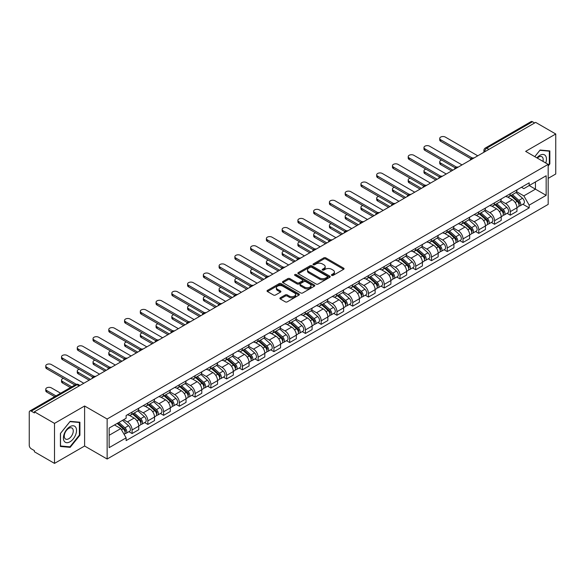 <?xml version="1.0" encoding="UTF-8"?>
<svg xmlns="http://www.w3.org/2000/svg" width="585" height="585" viewBox="0 0 585 585"><rect width="100%" height="100%" fill="white"/><g stroke="black" fill="none" stroke-linecap="round" stroke-linejoin="round"><path stroke-width="0.88" d="M331.724 275.381A0.98 0.563 0 0 0 333.114 275.381L343.644 269.297A1.404 0.812 0 0 0 344.06 268.727A1.404 0.812 0 0 0 343.644 268.157L325.801 257.853A1.404 0.812 0 0 0 323.812 257.853L313.282 263.93A0.98 0.563 0 0 0 312.99 264.332A0.98 0.563 0 0 0 313.282 264.734A0.98 0.563 0 0 0 314.671 264.734L316.032 263.945A4.49 2.589 0 0 1 322.379 263.945L323.863 264.808A4.49 2.589 0 0 1 325.18 266.636A4.49 2.589 0 0 1 323.863 268.471L322.503 269.254A0.98 0.563 0 0 0 322.211 269.656A0.98 0.563 0 0 0 322.503 270.058A0.98 0.563 0 0 0 323.893 270.058L325.253 269.268A4.49 2.589 0 0 1 331.6 269.268L333.084 270.131A4.49 2.589 0 0 1 334.401 271.959A4.49 2.589 0 0 1 333.084 273.795L331.724 274.584A0.98 0.563 0 0 0 331.439 274.979A0.98 0.563 0 0 0 331.724 275.381L331.724 274.584M280.288 297.809A1.404 0.812 0 0 0 279.879 298.379A1.404 0.812 0 0 0 280.288 298.957L285.297 301.845A1.404 0.812 0 0 0 287.279 301.845L298.979 295.089A1.404 0.812 0 0 0 299.388 294.518A1.404 0.812 0 0 0 298.979 293.948L281.129 283.637A1.404 0.812 0 0 0 279.147 283.637L267.447 290.394A1.404 0.812 0 0 0 267.038 290.964A1.404 0.812 0 0 0 267.447 291.542L273.495 295.03A1.404 0.812 0 0 0 275.476 295.03L280.486 292.142A1.404 0.812 0 0 0 280.895 291.571A1.404 0.812 0 0 0 280.486 290.994L277.487 289.268A3.751 2.164 0 0 1 276.383 287.732A3.751 2.164 0 0 1 278.701 285.736A3.751 2.164 0 0 1 282.789 286.204L294.54 292.983A3.751 2.164 0 0 1 295.637 294.518A3.751 2.164 0 0 1 293.326 296.515A3.751 2.164 0 0 1 289.239 296.047L287.279 294.92A1.404 0.812 0 0 0 285.297 294.92L280.288 297.809L280.288 298.957L285.297 296.083L285.297 294.92M107.135 419.014L84.606 406.005L54.507 423.386L34.405 411.781L535.648 122.389L555.75 133.994L525.644 151.376L548.174 164.378L107.135 419.014L107.135 459.02L548.174 204.392L548.174 164.378M316.134 284.039A1.404 0.812 0 0 0 318.116 284.039L329.816 277.283A1.404 0.812 0 0 0 330.225 276.712A1.404 0.812 0 0 0 329.816 276.142L311.966 265.839A1.404 0.812 0 0 0 309.984 265.839L298.284 272.595A1.404 0.812 0 0 0 297.875 273.166A1.404 0.812 0 0 0 298.284 273.736L316.134 284.039M295.257 275.594A0.98 0.563 0 0 1 296.251 275.732L296.251 274.57L314.394 285.041A1.404 0.812 0 0 1 314.803 285.619A1.404 0.812 0 0 1 314.394 286.189L302.694 292.946A1.404 0.812 0 0 1 300.712 292.946L282.862 282.635L282.862 281.495A1.404 0.812 0 0 0 282.453 282.065A1.404 0.812 0 0 0 282.862 282.635M282.862 281.495L287.871 278.606A1.404 0.812 0 0 1 289.853 278.606L297.092 282.782A1.404 0.812 0 0 0 299.074 282.782L302.401 280.866A1.404 0.812 0 0 0 302.811 280.288A1.404 0.812 0 0 0 302.401 279.718L294.862 275.367A0.98 0.563 0 0 1 294.577 274.965A0.98 0.563 0 0 1 295.184 274.445A0.98 0.563 0 0 1 296.251 274.57M54.507 423.386L54.507 463.393L34.405 451.788L34.405 450.625L31.268 448.812A2.859 1.653 -120 0 1 29.25 445.317L29.25 412.308A2.859 1.653 -120 0 1 29.842 410.999L75.604 384.579A2.859 1.653 60 0 1 77.03 384.718L31.268 411.138A2.859 1.653 -120 0 0 29.842 410.999M548.174 178.374L555.75 174.001L555.75 133.994M54.507 463.393L84.606 446.019L107.135 459.02M34.405 411.781L34.405 412.944L31.268 411.138M488.877 149.394L486.757 148.166A2.859 1.653 60 0 0 485.323 148.027L531.085 121.607A2.859 1.653 60 0 1 532.518 121.746L486.757 148.166A2.859 1.653 120 0 0 484.738 151.669L484.738 151.786M534.639 122.974L532.518 121.746M510.296 193.715A6.574 3.795 60 0 1 508.928 196.662L515.597 192.816A6.574 3.795 -120 0 0 516.957 189.869M500.833 200.794L505.645 203.573A6.574 3.795 60 0 1 510.296 211.624L516.957 207.77A6.574 3.795 -120 0 0 512.314 199.726L507.539 196.97M516.957 207.77L516.957 211.331L510.296 215.178L507.093 213.335M508.928 196.662A6.574 3.795 60 0 1 505.696 196.37M510.296 211.624L510.296 215.178M494.537 202.812A6.574 3.795 60 0 1 493.17 205.766L499.839 201.913A6.574 3.795 -120 0 0 501.199 198.966M491.334 222.432L494.537 224.274L501.199 220.428L501.199 216.867A6.574 3.795 -120 0 0 496.555 208.823L491.78 206.066M493.17 205.766A6.574 3.795 60 0 1 489.937 205.467M485.075 209.891L489.886 212.669A6.574 3.795 60 0 1 494.537 220.72L494.537 224.274M478.771 211.909A6.574 3.795 60 0 1 477.411 214.863L484.08 211.01A6.574 3.795 -120 0 0 485.44 208.063M475.576 231.528L478.779 233.371L485.44 229.525L485.44 225.971A6.574 3.795 -120 0 0 480.797 217.92L476.022 215.163M477.411 214.863A6.574 3.795 60 0 1 474.179 214.563M469.316 218.987L474.128 221.766A6.574 3.795 60 0 1 478.779 229.817L478.779 233.371M463.013 221.013A6.574 3.795 60 0 1 461.653 223.96L468.322 220.114A6.574 3.795 -120 0 0 469.682 217.159M459.817 240.625L463.013 242.475L469.682 238.621L469.682 235.068A6.574 3.795 -120 0 0 465.038 227.017L460.263 224.26M461.653 223.96A6.574 3.795 60 0 1 458.421 223.66M453.558 228.084L458.369 230.863A6.574 3.795 60 0 1 463.013 238.914L463.013 242.475M447.254 230.11A6.574 3.795 60 0 1 445.894 233.057L452.563 229.21A6.574 3.795 -120 0 0 453.923 226.256M444.059 249.722L447.254 251.572L453.923 247.718L453.923 244.164A6.574 3.795 -120 0 0 449.28 236.113L444.505 233.364M445.894 233.057A6.574 3.795 60 0 1 442.662 232.764M437.799 237.188L442.611 239.967A6.574 3.795 60 0 1 447.254 248.011L447.254 251.572M431.496 239.206A6.574 3.795 60 0 1 430.136 242.153L436.805 238.307A6.574 3.795 -120 0 0 438.165 235.36M428.3 258.826L431.496 260.669L438.165 256.822L438.165 253.261A6.574 3.795 -120 0 0 433.522 245.21L428.747 242.461M430.136 242.153A6.574 3.795 60 0 1 426.904 241.861M422.034 246.285L426.853 249.064A6.574 3.795 60 0 1 431.496 257.115L431.496 260.669M415.738 248.303A6.574 3.795 60 0 1 414.377 251.257L421.046 247.404A6.574 3.795 -120 0 0 422.407 244.457M412.542 267.923L415.738 269.765L422.407 265.919L422.407 262.358A6.574 3.795 -120 0 0 417.763 254.314L412.988 251.557M414.377 251.257A6.574 3.795 60 0 1 411.145 250.958M406.275 255.382L411.094 258.161A6.574 3.795 60 0 1 415.738 266.212L415.738 269.765M399.979 257.4A6.574 3.795 60 0 1 398.619 260.354L405.288 256.501A6.574 3.795 -120 0 0 406.648 253.554M396.784 277.019L399.979 278.862L406.648 275.016L406.648 271.462A6.574 3.795 -120 0 0 402.005 263.411L397.23 260.654M398.619 260.354A6.574 3.795 60 0 1 395.387 260.054M390.517 264.478L395.336 267.257A6.574 3.795 60 0 1 399.979 275.308L399.979 278.862M384.221 266.504A6.574 3.795 60 0 1 382.861 269.451L389.53 265.605A6.574 3.795 -120 0 0 390.89 262.65M381.025 286.116L384.221 287.966L390.89 284.113L390.89 280.559A6.574 3.795 -120 0 0 386.246 272.508L381.471 269.751M382.861 269.451A6.574 3.795 60 0 1 379.628 269.151M374.758 273.575L379.577 276.354A6.574 3.795 60 0 1 384.221 284.405L384.221 287.966M368.462 275.601A6.574 3.795 60 0 1 367.102 278.548L373.771 274.701A6.574 3.795 -120 0 0 375.131 271.747M365.267 295.213L368.462 297.063L375.131 293.209L375.131 289.655A6.574 3.795 -120 0 0 370.488 281.604L365.713 278.848M367.102 278.548A6.574 3.795 60 0 1 363.87 278.255M359 282.672L363.819 285.458A6.574 3.795 60 0 1 368.462 293.502L368.462 297.063M352.704 284.698A6.574 3.795 60 0 1 351.344 287.644L358.013 283.798A6.574 3.795 -120 0 0 359.373 280.851M349.508 304.317L352.704 306.16L359.373 302.313L359.373 298.752A6.574 3.795 -120 0 0 354.729 290.701L349.954 287.952M351.344 287.644A6.574 3.795 60 0 1 348.112 287.352M343.241 291.776L348.06 294.555A6.574 3.795 60 0 1 352.704 302.599L352.704 306.16M336.945 293.794A6.574 3.795 60 0 1 335.585 296.749L342.254 292.895A6.574 3.795 -120 0 0 343.614 289.948M333.75 313.414L336.945 315.256L343.614 311.41L343.614 307.849A6.574 3.795 -120 0 0 338.971 299.805L334.196 297.048M335.585 296.749A6.574 3.795 60 0 1 332.353 296.449M327.483 300.873L332.302 303.652A6.574 3.795 60 0 1 336.945 311.703L336.945 315.256M321.187 302.891A6.574 3.795 60 0 1 319.827 305.845L326.496 301.992A6.574 3.795 -120 0 0 327.856 299.045M317.991 322.51L321.187 324.353L327.856 320.507L327.856 316.946A6.574 3.795 -120 0 0 323.212 308.902L318.437 306.145M319.827 305.845A6.574 3.795 60 0 1 316.595 305.545M311.725 309.97L316.543 312.748A6.574 3.795 60 0 1 321.187 320.799L321.187 324.353M305.428 311.995A6.574 3.795 60 0 1 304.068 314.942L310.737 311.096A6.574 3.795 -120 0 0 312.097 308.141M302.233 331.607L305.428 333.457L312.097 329.604L312.097 326.05A6.574 3.795 -120 0 0 307.454 317.999L302.679 315.242M304.068 314.942A6.574 3.795 60 0 1 300.836 314.642M295.966 319.066L300.785 321.845A6.574 3.795 60 0 1 305.428 329.896L305.428 333.457M289.67 321.092A6.574 3.795 60 0 1 288.31 324.039L294.979 320.192A6.574 3.795 -120 0 0 296.339 317.238M286.474 340.704L289.67 342.554L296.339 338.7L296.339 335.146A6.574 3.795 -120 0 0 291.688 327.095L286.921 324.339M288.31 324.039A6.574 3.795 60 0 1 285.078 323.746M280.208 328.163L285.027 330.949A6.574 3.795 60 0 1 289.67 338.993L289.67 342.554M273.912 330.189A6.574 3.795 60 0 1 272.551 333.136L279.22 329.289A6.574 3.795 -120 0 0 280.581 326.342M270.716 349.808L273.912 351.651L280.581 347.804L280.581 344.243A6.574 3.795 -120 0 0 275.93 336.192L271.162 333.443M272.551 333.136A6.574 3.795 60 0 1 269.319 332.843M264.449 337.267L269.268 340.046A6.574 3.795 60 0 1 273.912 348.09L273.912 351.651M258.153 339.285A6.574 3.795 60 0 1 256.793 342.24L263.462 338.386A6.574 3.795 -120 0 0 264.822 335.439M254.958 358.905L258.153 360.748L264.822 356.901L264.822 353.34A6.574 3.795 -120 0 0 260.171 345.296L255.404 342.539M256.793 342.24A6.574 3.795 60 0 1 253.561 341.94M248.691 346.364L253.51 349.143A6.574 3.795 60 0 1 258.153 357.194L258.153 360.748M242.395 348.382A6.574 3.795 60 0 1 241.035 351.336L247.704 347.483A6.574 3.795 -120 0 0 249.064 344.536M239.199 368.002L242.395 369.844L249.064 365.998L249.064 362.437A6.574 3.795 -120 0 0 244.413 354.393L239.645 351.636M241.035 351.336A6.574 3.795 60 0 1 237.802 351.037M232.932 355.461L237.751 358.239A6.574 3.795 60 0 1 242.395 366.29L242.395 369.844M226.636 357.486A6.574 3.795 60 0 1 225.276 360.433L231.945 356.587A6.574 3.795 -120 0 0 233.305 353.632M223.441 377.098L226.636 378.948L233.305 375.095L233.305 371.541A6.574 3.795 -120 0 0 228.655 363.49L223.887 360.733M225.276 360.433A6.574 3.795 60 0 1 222.044 360.133M217.174 364.557L221.993 367.336A6.574 3.795 60 0 1 226.636 375.387L226.636 378.948M210.878 366.583A6.574 3.795 60 0 1 209.518 369.53L216.187 365.683A6.574 3.795 -120 0 0 217.547 362.729M207.682 386.195L210.878 388.045L217.547 384.191L217.547 380.638A6.574 3.795 -120 0 0 212.896 372.586L208.128 369.83M209.518 369.53A6.574 3.795 60 0 1 206.286 369.237M201.415 373.654L206.234 376.44A6.574 3.795 60 0 1 210.878 384.484L210.878 388.045M195.119 375.68A6.574 3.795 60 0 1 193.759 378.627L200.428 374.78A6.574 3.795 -120 0 0 201.788 371.833M191.924 395.299L195.119 397.142L201.788 393.296L201.788 389.734A6.574 3.795 -120 0 0 197.138 381.683L192.37 378.934M193.759 378.627A6.574 3.795 60 0 1 190.527 378.334M185.657 382.758L190.476 385.537A6.574 3.795 60 0 1 195.119 393.581L195.119 397.142M179.361 384.776A6.574 3.795 60 0 1 178.001 387.723L184.67 383.877A6.574 3.795 -120 0 0 186.03 380.93M176.165 404.396L179.361 406.239L186.03 402.392L186.03 398.831A6.574 3.795 -120 0 0 181.379 390.787L176.612 388.03M178.001 387.723A6.574 3.795 60 0 1 174.761 387.431M169.899 391.855L174.718 394.634A6.574 3.795 60 0 1 179.361 402.685L179.361 406.239M163.603 393.873A6.574 3.795 60 0 1 162.242 396.827L168.911 392.974A6.574 3.795 -120 0 0 170.272 390.027M160.407 413.493L163.603 415.335L170.272 411.489L170.272 407.928A6.574 3.795 -120 0 0 165.621 399.884L160.853 397.127M162.242 396.827A6.574 3.795 60 0 1 159.003 396.528M154.14 400.952L158.959 403.73A6.574 3.795 60 0 1 163.603 411.781L163.603 415.335M147.844 402.97A6.574 3.795 60 0 1 146.484 405.924L153.153 402.07A6.574 3.795 -120 0 0 154.513 399.124M144.649 422.589L147.844 424.439L154.513 420.586L154.513 417.032A6.574 3.795 -120 0 0 149.862 408.981L145.095 406.224M146.484 405.924A6.574 3.795 60 0 1 143.245 405.624M138.382 410.048L143.201 412.827A6.574 3.795 60 0 1 147.844 420.878L147.844 424.439M132.086 412.074A6.574 3.795 60 0 1 130.726 415.021L137.395 411.175A6.574 3.795 -120 0 0 138.755 408.22M128.89 431.686L132.086 433.536L138.755 429.683L138.755 426.129A6.574 3.795 -120 0 0 134.104 418.078L129.336 415.321M130.726 415.021A6.574 3.795 60 0 1 127.486 414.728M123.603 419.708L127.435 421.931A6.574 3.795 60 0 1 132.086 429.975L132.086 433.536M521.454 187.273L523.831 188.641L546.156 175.756L535.443 181.935L535.443 189.167L523.831 195.873L516.592 191.697M109.154 435.284L120.773 428.578L126.126 437.851L109.154 447.649L109.154 428.052L126.126 418.253L126.126 415.511L529.184 182.812L529.184 185.547L546.156 195.346L529.184 205.145L523.831 195.873M546.156 175.756L546.156 195.346M126.126 437.851L126.126 440.593L529.184 207.887L529.184 205.145M548.174 165.986L549.841 163.91L549.841 150.915L540.094 150.038L534.785 156.648M84.606 406.005L84.606 446.019M60.416 446.479L70.163 447.349L79.911 435.218L79.911 422.224L70.163 421.354L60.416 433.478L60.416 446.479M120.773 428.578L114.506 424.959M522.851 204.238L529.184 207.887M549.337 163.617L549.841 163.91M69.132 446.75L70.163 447.349M79.406 434.933L79.911 435.218M332.112 275.52L333.084 274.957A4.49 2.589 0 0 0 334.401 273.129L334.401 271.959M325.18 266.636L325.18 267.806A4.49 2.589 0 0 1 323.863 269.634L322.891 270.197M343.629 269.312L325.801 259.016A1.404 0.812 0 0 0 323.812 259.016L313.67 264.873M329.794 277.297L311.966 267.001A1.404 0.812 0 0 0 309.984 267.001L298.299 273.751M327.337 277.114A0.98 0.563 0 0 0 327.622 276.712A0.98 0.563 0 0 0 327.337 276.31L311.666 267.265A0.98 0.563 0 0 0 310.284 267.265L308.843 268.098A4.49 2.589 0 0 0 307.527 269.926A4.49 2.589 0 0 0 308.843 271.762L319.549 277.941A4.49 2.589 0 0 0 325.896 277.941L327.337 277.114L327.337 278.277A0.98 0.563 0 0 0 327.622 277.882L327.622 276.712M307.527 269.926L307.527 271.096A4.49 2.589 0 0 0 308.843 272.932L308.843 271.762M327.337 278.277L325.896 279.111A4.49 2.589 0 0 1 319.549 279.111L308.843 272.932M282.884 282.65L287.871 279.769L287.871 278.606M302.811 280.288L302.811 281.458A1.404 0.812 0 0 1 302.401 282.029L299.074 283.952A1.404 0.812 0 0 1 297.092 283.952L289.853 279.769A1.404 0.812 0 0 0 287.871 279.769M296.251 275.732L314.379 286.197M304.602 287.118A3.751 2.164 0 0 0 308.69 287.586A3.751 2.164 0 0 0 311.008 285.59A3.751 2.164 0 0 0 309.911 284.054L305.772 281.663A1.404 0.812 0 0 0 303.783 281.663L300.463 283.586A1.404 0.812 0 0 0 300.054 284.156A1.404 0.812 0 0 0 300.463 284.727L304.602 287.118L304.602 288.288A3.751 2.164 0 0 0 308.69 288.756A3.751 2.164 0 0 0 311.008 286.752L311.008 285.59M300.054 284.156L300.054 285.319A1.404 0.812 0 0 0 300.463 285.897L300.463 284.727M304.602 288.288L300.463 285.897M295.637 294.518L295.637 295.681A3.751 2.164 0 0 1 293.326 297.685A3.751 2.164 0 0 1 289.239 297.217L287.279 296.083A1.404 0.812 0 0 0 285.297 296.083M276.383 287.732L276.383 288.902A3.751 2.164 0 0 0 277.487 290.431L277.487 289.268M280.486 290.994L280.486 292.142L277.487 290.431M298.979 293.948L298.979 295.089L281.129 284.807A1.404 0.812 0 0 0 279.147 284.807L267.462 291.549L267.447 290.394M510.749 195.617L517.169 201.35A3.568 2.062 60 0 1 518.288 206.871L516.957 207.638M510.917 195.77L513.937 197.511M441.646 160.034A3.283 1.894 -0 0 0 439.73 161.752A3.283 1.894 -0 0 0 440.695 163.098L452.914 170.155M511.392 195.244L518.544 201.62A1.711 0.987 60 0 1 519.078 204.267A1.711 0.987 60 0 1 518.924 204.333M512.467 194.622L518.888 200.355A3.568 2.062 60 0 1 520.006 205.876A3.568 2.062 60 0 1 518.932 205.993M516.043 192.472L522.522 198.256A3.568 2.062 60 0 1 523.648 203.777L520.006 205.876M451.598 170.915L440.695 164.612A3.283 1.894 180 0 1 439.73 163.273L439.73 161.752M470.976 158.769L440.695 141.285A3.283 1.894 180 0 1 439.73 139.947L439.73 138.426A3.283 1.894 -0 0 0 440.695 139.771L472.278 158.001M477.762 155.807L445.339 137.087A3.283 1.894 -0 0 0 441.755 136.671A3.283 1.894 -0 0 0 439.73 138.426M494.99 204.713L501.411 210.446A3.568 2.062 60 0 1 502.53 215.967L501.199 216.735M495.159 204.867L498.179 206.615M425.887 169.131A3.283 1.894 -0 0 0 423.971 170.857A3.283 1.894 -0 0 0 424.937 172.195L437.156 179.251M495.634 204.34L502.786 210.717A1.711 0.987 60 0 1 503.319 213.364A1.711 0.987 60 0 1 503.166 213.43M496.709 203.726L503.129 209.452A3.568 2.062 60 0 1 504.248 214.973A3.568 2.062 60 0 1 503.173 215.09M500.285 201.576L506.764 207.353A3.568 2.062 60 0 1 507.882 212.874L504.248 214.973M435.84 180.012L424.937 173.708A3.283 1.894 180 0 1 423.971 172.37L423.971 170.857M479.232 213.81L485.652 219.543A3.568 2.062 60 0 1 486.771 225.064L485.44 225.832M479.4 213.964L482.42 215.711M410.129 178.228A3.283 1.894 -0 0 0 408.213 179.953A3.283 1.894 -0 0 0 409.171 181.291L421.397 188.348M479.875 213.437L487.027 219.814A1.711 0.987 60 0 1 487.561 222.468A1.711 0.987 60 0 1 487.407 222.527M480.95 212.823L487.371 218.549A3.568 2.062 60 0 1 488.49 224.077A3.568 2.062 60 0 1 487.415 224.187M484.526 210.673L491.005 216.45A3.568 2.062 60 0 1 492.124 221.971L488.49 224.077M420.081 189.109L409.171 182.812A3.283 1.894 180 0 1 408.213 181.467L408.213 179.953M545.746 162.974A9.287 5.36 120 0 0 545.578 155.851A9.287 5.36 120 0 0 536.913 157.877M542.968 161.372A6.355 3.671 120 0 0 542.587 157.387A6.355 3.671 120 0 0 541.871 156.729A6.355 3.671 120 0 0 537.301 158.104M534.8 156.656L539.889 150.33L549.337 151.171L549.337 163.763L548.174 165.211M548.708 150.813L549.337 151.171M75.648 427.16A9.287 5.36 120 0 0 66.675 429.565A9.287 5.36 120 0 0 64.277 441.309A9.287 5.36 120 0 0 73.242 438.904A9.287 5.36 120 0 0 75.648 427.16M72.657 428.703A6.355 3.671 120 0 0 71.94 428.037A6.355 3.671 120 0 0 66.025 431.006A6.355 3.671 120 0 0 64.869 438.384A6.355 3.671 120 0 0 65.586 439.05A6.355 3.671 120 0 0 71.502 436.081A6.355 3.671 120 0 0 72.657 428.703M69.959 446.83L60.518 445.982L60.518 433.39L69.959 421.639L79.406 422.487L79.406 435.079L69.959 446.83M78.778 422.121L79.406 422.487M455.218 167.866L424.937 150.382A3.283 1.894 180 0 1 423.971 149.043L423.971 147.522A3.283 1.894 -0 0 0 424.937 148.868L456.519 167.105M462.004 164.904L429.58 146.184A3.283 1.894 -0 0 0 425.997 145.775A3.283 1.894 -0 0 0 423.971 147.522M439.459 176.962L409.171 159.478A3.283 1.894 180 0 1 408.213 158.14L408.213 156.626A3.283 1.894 -0 0 0 409.171 157.965L440.761 176.202M446.245 174.001L413.822 155.281A3.283 1.894 -0 0 0 410.239 154.871A3.283 1.894 -0 0 0 408.213 156.626M463.474 222.914L469.894 228.64A3.568 2.062 60 0 1 471.013 234.161L469.682 234.936M463.642 223.06L466.662 224.808M394.37 187.324A3.283 1.894 -0 0 0 392.455 189.05A3.283 1.894 -0 0 0 393.412 190.388L405.639 197.445M464.117 222.534L471.269 228.911A1.711 0.987 60 0 1 471.803 231.565A1.711 0.987 60 0 1 471.649 231.623M465.192 221.92L471.612 227.653A3.568 2.062 60 0 1 472.731 233.174A3.568 2.062 60 0 1 471.656 233.291M468.768 219.77L475.247 225.547A3.568 2.062 60 0 1 476.365 231.075L472.731 233.174M404.323 198.205L393.412 191.909A3.283 1.894 180 0 1 392.455 190.564L392.455 189.05M447.715 232.011L454.135 237.737A3.568 2.062 60 0 1 455.254 243.265L453.923 244.033M447.883 232.165L450.903 233.905M378.612 196.421A3.283 1.894 -0 0 0 376.696 198.147A3.283 1.894 -0 0 0 377.654 199.492L389.881 206.549M448.359 231.638L455.51 238.015A1.711 0.987 60 0 1 456.044 240.662A1.711 0.987 60 0 1 455.891 240.727M449.434 231.017L455.854 236.749A3.568 2.062 60 0 1 456.973 242.27A3.568 2.062 60 0 1 455.898 242.387M453.009 228.867L459.488 234.651A3.568 2.062 60 0 1 460.607 240.172L456.973 242.27M388.564 207.302L377.654 201.006A3.283 1.894 180 0 1 376.696 199.668L376.696 198.147M431.957 241.108L438.377 246.841A3.568 2.062 60 0 1 439.496 252.362L438.165 253.13M432.125 241.261L435.145 243.002M362.854 205.525A3.283 1.894 -0 0 0 360.938 207.244A3.283 1.894 -0 0 0 361.896 208.589L374.122 215.646M432.6 240.735L439.744 247.111A1.711 0.987 60 0 1 440.286 249.758A1.711 0.987 60 0 1 440.132 249.824M433.675 240.113L440.096 245.846A3.568 2.062 60 0 1 441.214 251.367A3.568 2.062 60 0 1 440.139 251.484M437.251 237.963L443.73 243.748A3.568 2.062 60 0 1 444.849 249.268L441.214 251.367M372.806 216.406L361.896 210.103A3.283 1.894 180 0 1 360.938 208.765L360.938 207.244M423.701 186.059L393.412 168.582A3.283 1.894 180 0 1 392.455 167.237L392.455 165.723A3.283 1.894 -0 0 0 393.412 167.061L425.002 185.299M430.487 183.098L398.063 164.378A3.283 1.894 -0 0 0 394.48 163.968A3.283 1.894 -0 0 0 392.455 165.723M407.935 195.163L377.654 177.679A3.283 1.894 180 0 1 376.696 176.334L376.696 174.82A3.283 1.894 -0 0 0 377.654 176.158L409.244 194.395M414.728 192.202L382.305 173.474A3.283 1.894 -0 0 0 378.722 173.065A3.283 1.894 -0 0 0 376.696 174.82M392.177 204.26L361.896 186.776A3.283 1.894 180 0 1 360.938 185.43L360.938 183.917A3.283 1.894 -0 0 0 361.896 185.262L393.486 203.492M398.97 201.298L366.546 182.578A3.283 1.894 -0 0 0 362.963 182.162A3.283 1.894 -0 0 0 360.938 183.917M416.198 250.204L422.619 255.937A3.568 2.062 60 0 1 423.737 261.458L422.407 262.226M416.366 250.358L419.386 252.106M347.095 214.622A3.283 1.894 -0 0 0 345.179 216.348A3.283 1.894 -0 0 0 346.137 217.686L358.364 224.742M416.842 249.832L423.986 256.208A1.711 0.987 60 0 1 424.527 258.855A1.711 0.987 60 0 1 424.374 258.921M417.917 249.217L424.337 254.943A3.568 2.062 60 0 1 425.456 260.464A3.568 2.062 60 0 1 424.381 260.581M421.492 247.067L427.971 252.844A3.568 2.062 60 0 1 429.09 258.365L425.456 260.464M357.047 225.503L346.137 219.199A3.283 1.894 180 0 1 345.179 217.861L345.179 216.348M376.418 213.357L346.137 195.873A3.283 1.894 180 0 1 345.179 194.534L345.179 193.013A3.283 1.894 -0 0 0 346.137 194.359L377.727 212.596M383.212 210.395L350.788 191.675A3.283 1.894 -0 0 0 347.205 191.266A3.283 1.894 -0 0 0 345.179 193.013M400.44 259.301L406.86 265.034A3.568 2.062 60 0 1 407.979 270.555L406.648 271.323M400.608 259.455L403.628 261.202M331.337 223.719A3.283 1.894 -0 0 0 329.421 225.444A3.283 1.894 -0 0 0 330.379 226.783L342.605 233.839M401.083 258.928L408.228 265.305A1.711 0.987 60 0 1 408.769 267.959A1.711 0.987 60 0 1 408.615 268.018M402.158 258.314L408.579 264.04A3.568 2.062 60 0 1 409.697 269.568A3.568 2.062 60 0 1 408.622 269.678M405.734 256.164L412.213 261.941A3.568 2.062 60 0 1 413.332 267.462L409.697 269.568M341.289 234.6L330.379 228.304A3.283 1.894 180 0 1 329.421 226.958L329.421 225.444M360.66 222.454L330.379 204.969A3.283 1.894 180 0 1 329.421 203.631L329.421 202.11A3.283 1.894 -0 0 0 330.379 203.456L361.969 221.693M367.453 219.492L335.029 200.772A3.283 1.894 -0 0 0 331.446 200.362A3.283 1.894 -0 0 0 329.421 202.11M384.681 268.405L391.102 274.131A3.568 2.062 60 0 1 392.221 279.652L390.89 280.427M384.85 268.552L387.87 270.299M315.578 232.815A3.283 1.894 -0 0 0 313.662 234.541A3.283 1.894 -0 0 0 314.62 235.879L326.847 242.936M385.325 268.025L392.469 274.402A1.711 0.987 60 0 1 393.01 277.056A1.711 0.987 60 0 1 392.857 277.114M386.4 267.411L392.82 273.144A3.568 2.062 60 0 1 393.939 278.665A3.568 2.062 60 0 1 392.857 278.774M389.976 265.261L396.454 271.038A3.568 2.062 60 0 1 397.573 276.566L393.939 278.665M325.531 243.696L314.62 237.4A3.283 1.894 180 0 1 313.662 236.055L313.662 234.541M344.901 231.55L314.62 214.066A3.283 1.894 180 0 1 313.662 212.728L313.662 211.214A3.283 1.894 -0 0 0 314.62 212.552L346.21 230.79M351.695 228.589L319.271 209.869A3.283 1.894 -0 0 0 315.688 209.459A3.283 1.894 -0 0 0 313.662 211.214M368.923 277.502L375.343 283.228A3.568 2.062 60 0 1 376.462 288.756L375.131 289.524M369.091 277.648L372.111 279.396M299.82 241.912A3.283 1.894 -0 0 0 297.904 243.638A3.283 1.894 -0 0 0 298.862 244.983L311.088 252.04M369.566 277.129L376.711 283.506A1.711 0.987 60 0 1 377.252 286.153A1.711 0.987 60 0 1 377.098 286.219M370.634 276.508L377.062 282.241A3.568 2.062 60 0 1 378.181 287.761A3.568 2.062 60 0 1 377.098 287.878M374.217 274.358L380.696 280.142A3.568 2.062 60 0 1 381.815 285.663L378.181 287.761M309.772 252.793L298.862 246.497A3.283 1.894 180 0 1 297.904 245.159L297.904 243.638M329.143 240.654L298.862 223.17A3.283 1.894 180 0 1 297.904 221.825L297.904 220.311A3.283 1.894 -0 0 0 298.862 221.649L330.452 239.887M335.936 237.693L303.513 218.965A3.283 1.894 -0 0 0 299.93 218.556A3.283 1.894 -0 0 0 297.904 220.311M353.164 286.599L359.585 292.332A3.568 2.062 60 0 1 360.704 297.853L359.373 298.621M353.333 286.752L356.353 288.493M284.061 251.016A3.283 1.894 -0 0 0 282.145 252.735A3.283 1.894 -0 0 0 283.103 254.08L295.33 261.137M353.808 286.226L360.952 292.602A1.711 0.987 60 0 1 361.493 295.249A1.711 0.987 60 0 1 361.34 295.315M354.876 285.604L361.303 291.337A3.568 2.062 60 0 1 362.422 296.858A3.568 2.062 60 0 1 361.34 296.975M358.459 283.454L364.938 289.239A3.568 2.062 60 0 1 366.056 294.76L362.422 296.858M294.014 261.897L283.103 255.594A3.283 1.894 180 0 1 282.145 254.256L282.145 252.735M313.385 249.751L283.103 232.267A3.283 1.894 180 0 1 282.145 230.921L282.145 229.408A3.283 1.894 -0 0 0 283.103 230.753L314.693 248.983M320.178 246.79L287.754 228.07A3.283 1.894 -0 0 0 284.171 227.653A3.283 1.894 -0 0 0 282.145 229.408M337.406 295.696L343.826 301.429A3.568 2.062 60 0 1 344.945 306.95L343.614 307.717M337.574 295.849L340.594 297.597M268.303 260.113A3.283 1.894 -0 0 0 266.387 261.839A3.283 1.894 -0 0 0 267.345 263.177L279.571 270.233M338.05 295.323L345.194 301.699A1.711 0.987 60 0 1 345.735 304.346A1.711 0.987 60 0 1 345.581 304.412M339.117 294.708L345.545 300.434A3.568 2.062 60 0 1 346.664 305.955A3.568 2.062 60 0 1 345.581 306.072M342.7 292.558L349.179 298.335A3.568 2.062 60 0 1 350.298 303.856L346.664 305.955M278.255 270.994L267.345 264.691A3.283 1.894 180 0 1 266.387 263.352L266.387 261.839M297.626 258.848L267.345 241.364A3.283 1.894 180 0 1 266.387 240.025L266.387 238.505A3.283 1.894 -0 0 0 267.345 239.85L298.935 258.087M304.419 255.886L271.996 237.166A3.283 1.894 -0 0 0 268.413 236.757A3.283 1.894 -0 0 0 266.387 238.505M321.648 304.792L328.068 310.525A3.568 2.062 60 0 1 329.187 316.046L327.856 316.814M321.816 304.946L324.836 306.694M252.544 269.21A3.283 1.894 -0 0 0 250.629 270.935A3.283 1.894 -0 0 0 251.587 272.274L263.813 279.33M322.291 304.419L329.435 310.796A1.711 0.987 60 0 1 329.977 313.45A1.711 0.987 60 0 1 329.823 313.509M323.359 303.805L329.786 309.531A3.568 2.062 60 0 1 330.905 315.059A3.568 2.062 60 0 1 329.823 315.169M326.942 301.655L333.421 307.432A3.568 2.062 60 0 1 334.54 312.953L330.905 315.059M262.497 280.091L251.587 273.795A3.283 1.894 180 0 1 250.629 272.449L250.629 270.935M281.868 267.945L251.587 250.46A3.283 1.894 180 0 1 250.629 249.122L250.629 247.601A3.283 1.894 -0 0 0 251.587 248.947L283.177 267.184M288.661 264.983L256.237 246.263A3.283 1.894 -0 0 0 252.654 245.854A3.283 1.894 -0 0 0 250.629 247.601M305.889 313.896L312.31 319.622A3.568 2.062 60 0 1 313.428 325.143L312.097 325.918M306.057 314.043L309.077 315.79M236.786 278.306A3.283 1.894 -0 0 0 234.87 280.032A3.283 1.894 -0 0 0 235.828 281.37L248.055 288.427M306.533 313.516L313.677 319.893A1.711 0.987 60 0 1 314.218 322.547A1.711 0.987 60 0 1 314.057 322.606M307.6 312.902L314.028 318.635A3.568 2.062 60 0 1 315.147 324.156A3.568 2.062 60 0 1 314.065 324.265M311.183 310.752L317.662 316.529A3.568 2.062 60 0 1 318.781 322.057L315.147 324.156M246.738 289.187L235.828 282.891A3.283 1.894 180 0 1 234.87 281.546L234.87 280.032M266.109 277.041L235.828 259.557A3.283 1.894 180 0 1 234.87 258.219L234.87 256.705A3.283 1.894 -0 0 0 235.828 258.043L267.418 276.281M272.902 274.08L240.479 255.36A3.283 1.894 -0 0 0 236.896 254.95A3.283 1.894 -0 0 0 234.87 256.705M290.131 322.993L296.551 328.719A3.568 2.062 60 0 1 297.67 334.247L296.339 335.015M290.299 323.139L293.319 324.887M221.028 287.403A3.283 1.894 -0 0 0 219.112 289.129A3.283 1.894 -0 0 0 220.07 290.474L232.296 297.531M290.774 322.62L297.919 328.989A1.711 0.987 60 0 1 298.46 331.644A1.711 0.987 60 0 1 298.299 331.702M291.842 321.999L298.27 327.732A3.568 2.062 60 0 1 299.388 333.253A3.568 2.062 60 0 1 298.306 333.37M295.425 319.849L301.904 325.633A3.568 2.062 60 0 1 303.023 331.154L299.388 333.253M230.98 298.284L220.07 291.988A3.283 1.894 180 0 1 219.112 290.65L219.112 289.129M250.351 286.138L220.07 268.661A3.283 1.894 180 0 1 219.112 267.316L219.112 265.802A3.283 1.894 -0 0 0 220.07 267.14L251.66 285.378M257.144 283.184L224.72 264.457A3.283 1.894 -0 0 0 221.137 264.047A3.283 1.894 -0 0 0 219.112 265.802M274.365 332.09L280.793 337.816A3.568 2.062 60 0 1 281.911 343.344L280.581 344.112M274.541 332.243L277.561 333.984M205.269 296.507A3.283 1.894 -0 0 0 203.353 298.226A3.283 1.894 -0 0 0 204.311 299.571L216.538 306.628M275.016 331.717L282.16 338.093A1.711 0.987 60 0 1 282.701 340.741A1.711 0.987 60 0 1 282.54 340.806M276.083 331.095L282.504 336.828A3.568 2.062 60 0 1 283.63 342.349A3.568 2.062 60 0 1 282.548 342.466M279.667 328.945L286.145 334.73A3.568 2.062 60 0 1 287.264 340.251L283.63 342.349M215.221 307.381L204.311 301.085A3.283 1.894 180 0 1 203.353 299.747L203.353 298.226M234.592 295.242L204.311 277.758A3.283 1.894 180 0 1 203.353 276.412L203.353 274.899A3.283 1.894 -0 0 0 204.311 276.237L235.901 294.474M241.386 292.281L208.962 273.561A3.283 1.894 -0 0 0 205.379 273.144A3.283 1.894 -0 0 0 203.353 274.899M258.607 341.187L265.034 346.92A3.568 2.062 60 0 1 266.153 352.441L264.822 353.208M258.782 341.34L261.802 343.081M189.511 305.604A3.283 1.894 -0 0 0 187.595 307.33A3.283 1.894 -0 0 0 188.553 308.668L200.779 315.724M259.257 340.814L266.402 347.19A1.711 0.987 60 0 1 266.943 349.837A1.711 0.987 60 0 1 266.782 349.903M260.325 340.199L266.745 345.925A3.568 2.062 60 0 1 267.871 351.446A3.568 2.062 60 0 1 266.789 351.563M263.908 338.05L270.387 343.826A3.568 2.062 60 0 1 271.506 349.347L267.871 351.446M199.463 316.485L188.553 310.182A3.283 1.894 180 0 1 187.595 308.843L187.595 307.33M218.834 304.339L188.553 286.855A3.283 1.894 180 0 1 187.595 285.517L187.595 283.996A3.283 1.894 -0 0 0 188.553 285.341L220.143 303.571M225.627 301.377L193.204 282.657A3.283 1.894 -0 0 0 189.62 282.248A3.283 1.894 -0 0 0 187.595 283.996M242.848 350.283L249.276 356.016A3.568 2.062 60 0 1 250.395 361.537L249.064 362.305M243.024 350.437L246.044 352.185M173.745 314.701A3.283 1.894 -0 0 0 171.829 316.426A3.283 1.894 -0 0 0 172.794 317.765L185.021 324.821M243.499 349.91L250.643 356.287A1.711 0.987 60 0 1 251.184 358.941A1.711 0.987 60 0 1 251.023 359M244.567 349.296L250.987 355.022A3.568 2.062 60 0 1 252.113 360.55A3.568 2.062 60 0 1 251.031 360.66M248.15 347.146L254.629 352.923A3.568 2.062 60 0 1 255.747 358.444L252.113 360.55M183.705 325.582L172.794 319.286A3.283 1.894 180 0 1 171.829 317.94L171.829 316.426M203.075 313.436L172.794 295.952A3.283 1.894 180 0 1 171.829 294.613L171.829 293.092A3.283 1.894 -0 0 0 172.794 294.438L204.384 312.675M209.869 310.474L177.445 291.754A3.283 1.894 -0 0 0 173.862 291.345A3.283 1.894 -0 0 0 171.829 293.092M227.09 359.38L233.517 365.113A3.568 2.062 60 0 1 234.636 370.634L233.305 371.409M227.265 359.534L230.285 361.281M157.987 323.798A3.283 1.894 -0 0 0 156.071 325.523A3.283 1.894 -0 0 0 157.036 326.861L169.262 333.918M227.74 359.007L234.885 365.384A1.711 0.987 60 0 1 235.426 368.038A1.711 0.987 60 0 1 235.265 368.097M228.808 358.393L235.228 364.119A3.568 2.062 60 0 1 236.355 369.647A3.568 2.062 60 0 1 235.272 369.757M232.391 356.243L238.87 362.02A3.568 2.062 60 0 1 239.989 367.548L236.355 369.647M167.946 334.678L157.036 328.382A3.283 1.894 180 0 1 156.071 327.037L156.071 325.523M187.317 322.532L157.036 305.048A3.283 1.894 180 0 1 156.071 303.71L156.071 302.196A3.283 1.894 -0 0 0 157.036 303.535L188.619 321.772M194.11 319.571L161.687 300.851A3.283 1.894 -0 0 0 158.104 300.441A3.283 1.894 -0 0 0 156.071 302.196M211.331 368.484L217.759 374.21A3.568 2.062 60 0 1 218.878 379.731L217.547 380.506M211.507 368.63L214.527 370.378M142.228 332.894A3.283 1.894 -0 0 0 140.312 334.62A3.283 1.894 -0 0 0 141.277 335.965L153.504 343.022M211.982 368.111L219.126 374.48A1.711 0.987 60 0 1 219.667 377.135A1.711 0.987 60 0 1 219.507 377.193M213.05 367.49L219.47 373.223A3.568 2.062 60 0 1 220.596 378.744A3.568 2.062 60 0 1 219.514 378.861M216.633 365.34L223.112 371.124A3.568 2.062 60 0 1 224.23 376.645L220.596 378.744M152.188 343.775L141.277 337.479A3.283 1.894 180 0 1 140.312 336.134L140.312 334.62M171.559 331.629L141.277 314.152A3.283 1.894 180 0 1 140.312 312.807L140.312 311.293A3.283 1.894 -0 0 0 141.277 312.631L172.86 330.869M178.352 328.675L145.921 309.948A3.283 1.894 -0 0 0 142.345 309.538A3.283 1.894 -0 0 0 140.312 311.293M195.573 377.581L202 383.307A3.568 2.062 60 0 1 203.119 388.835L201.788 389.603M195.748 377.734L198.768 379.475M126.47 341.991A3.283 1.894 -0 0 0 124.554 343.717A3.283 1.894 -0 0 0 125.519 345.062L137.738 352.119M196.224 377.208L203.368 383.584A1.711 0.987 60 0 1 203.909 386.232A1.711 0.987 60 0 1 203.748 386.297M197.291 376.586L203.712 382.319A3.568 2.062 60 0 1 204.838 387.84A3.568 2.062 60 0 1 203.755 387.957M200.874 374.437L207.353 380.221A3.568 2.062 60 0 1 208.472 385.742L204.838 387.84M136.429 352.872L125.519 346.576A3.283 1.894 180 0 1 124.554 345.238L124.554 343.717M155.8 340.733L125.519 323.249A3.283 1.894 180 0 1 124.554 321.904L124.554 320.39A3.283 1.894 -0 0 0 125.519 321.728L157.102 339.965M162.593 337.772L130.162 319.052A3.283 1.894 -0 0 0 126.587 318.635A3.283 1.894 -0 0 0 124.554 320.39M179.814 386.678L186.235 392.411A3.568 2.062 60 0 1 187.361 397.932L186.03 398.699M179.99 386.831L183.01 388.572M110.711 351.095A3.283 1.894 -0 0 0 108.795 352.813A3.283 1.894 -0 0 0 109.761 354.159L121.98 361.216M180.465 386.305L187.609 392.681A1.711 0.987 60 0 1 188.151 395.328A1.711 0.987 60 0 1 187.99 395.394M181.533 385.683L187.953 391.416A3.568 2.062 60 0 1 189.079 396.937A3.568 2.062 60 0 1 187.997 397.054M185.116 383.541L191.595 389.317A3.568 2.062 60 0 1 192.714 394.838L189.079 396.937M120.671 361.976L109.761 355.673A3.283 1.894 180 0 1 108.795 354.334L108.795 352.813M140.042 349.83L109.761 332.346A3.283 1.894 180 0 1 108.795 331.008L108.795 329.487A3.283 1.894 -0 0 0 109.761 330.832L141.343 349.062M146.835 346.868L114.404 328.148A3.283 1.894 -0 0 0 110.828 327.739A3.283 1.894 -0 0 0 108.795 329.487M164.056 395.774L170.476 401.507A3.568 2.062 60 0 1 171.602 407.028L170.272 407.796M164.231 395.928L167.251 397.676M94.953 360.192A3.283 1.894 -0 0 0 93.037 361.918A3.283 1.894 -0 0 0 94.002 363.256L106.221 370.312M164.707 395.401L171.851 401.778A1.711 0.987 60 0 1 172.392 404.432A1.711 0.987 60 0 1 172.231 404.491M165.774 394.787L172.195 400.513A3.568 2.062 60 0 1 173.321 406.034A3.568 2.062 60 0 1 172.239 406.151M169.357 392.637L175.836 398.414A3.568 2.062 60 0 1 176.955 403.935L173.321 406.034M104.912 371.073L94.002 364.769A3.283 1.894 180 0 1 93.037 363.431L93.037 361.918M124.283 358.927L94.002 341.443A3.283 1.894 180 0 1 93.037 340.104L93.037 338.583A3.283 1.894 -0 0 0 94.002 339.929L125.585 358.166M131.077 355.965L98.646 337.245A3.283 1.894 -0 0 0 95.07 336.836A3.283 1.894 -0 0 0 93.037 338.583M148.297 404.871L154.718 410.604A3.568 2.062 60 0 1 155.844 416.125L154.513 416.893M148.473 405.025L151.493 406.772M79.194 369.289A3.283 1.894 -0 0 0 77.278 371.014A3.283 1.894 -0 0 0 78.244 372.352L90.463 379.409M148.948 404.498L156.093 410.875A1.711 0.987 60 0 1 156.634 413.529A1.711 0.987 60 0 1 156.473 413.588M150.016 403.884L156.436 409.61A3.568 2.062 60 0 1 157.562 415.138A3.568 2.062 60 0 1 156.48 415.248M153.599 401.734L160.078 407.511A3.568 2.062 60 0 1 161.197 413.039L157.562 415.138M89.154 380.17L78.244 373.873A3.283 1.894 180 0 1 77.278 372.528L77.278 371.014M108.525 368.023L78.244 350.539A3.283 1.894 180 0 1 77.278 349.201L77.278 347.687A3.283 1.894 -0 0 0 78.244 349.026L109.826 367.263M115.318 365.062L82.887 346.342A3.283 1.894 -0 0 0 79.311 345.932A3.283 1.894 -0 0 0 77.278 347.687M132.539 413.975L138.959 419.701A3.568 2.062 60 0 1 140.086 425.222L138.747 425.997M132.715 414.122L135.735 415.869M63.436 378.385A3.283 1.894 -0 0 0 61.52 380.111A3.283 1.894 -0 0 0 62.485 381.457L71.75 386.802M133.19 413.595L140.334 419.971A1.711 0.987 60 0 1 140.875 422.626A1.711 0.987 60 0 1 140.714 422.684M134.257 412.981L140.678 418.714A3.568 2.062 60 0 1 141.804 424.235A3.568 2.062 60 0 1 140.722 424.352M137.841 410.831L144.32 416.615A3.568 2.062 60 0 1 145.438 422.136L141.804 424.235M70.434 387.562L62.485 382.97A3.283 1.894 180 0 1 61.52 381.625L61.52 380.111M92.766 377.12L62.485 359.643A3.283 1.894 180 0 1 61.52 358.298L61.52 356.784A3.283 1.894 -0 0 0 62.485 358.122L94.068 376.36M99.56 374.166L67.129 355.439A3.283 1.894 -0 0 0 63.553 355.029A3.283 1.894 -0 0 0 61.52 356.784M117.175 423.423L123.201 428.798A3.568 2.062 60 0 1 124.327 434.326L124.152 434.428M117.234 423.386L119.976 424.966M60.635 393.215L51.37 387.87A3.283 1.894 -0 0 0 47.794 387.46A3.283 1.894 -0 0 0 45.762 389.208A3.283 1.894 -0 0 0 46.727 390.553L55.992 395.899M117.819 423.05L124.576 429.076A1.711 0.987 60 0 1 125.117 431.723A1.711 0.987 60 0 1 124.956 431.788M118.894 422.428L124.919 427.81A3.568 2.062 60 0 1 126.046 433.331A3.568 2.062 60 0 1 124.963 433.448M122.528 420.33L128.561 425.712A3.568 2.062 60 0 1 129.68 431.233L126.046 433.331M54.676 396.659L46.727 392.067A3.283 1.894 180 0 1 45.762 390.729L45.762 389.208M74.88 384.996L46.727 368.74A3.283 1.894 180 0 1 45.762 367.395L45.762 365.881A3.283 1.894 -0 0 0 46.727 367.219L76.291 384.294M83.801 383.263L51.37 364.543A3.283 1.894 -0 0 0 47.794 364.126A3.283 1.894 -0 0 0 45.762 365.881M484.833 151.727L484.738 151.669A2.859 1.653 0 0 1 483.897 150.499L483.897 152.268M147.844 420.878L154.513 417.032M163.603 411.781L170.272 407.928M179.361 402.685L186.03 398.831M195.119 393.581L201.788 389.734M210.878 384.484L217.547 380.638M226.636 375.387L233.305 371.541M242.395 366.29L249.064 362.437M258.153 357.194L264.822 353.34M273.912 348.09L280.581 344.243M289.67 338.993L296.339 335.146M305.428 329.896L312.097 326.05M321.187 320.799L327.856 316.946M336.945 311.703L343.614 307.849M352.704 302.599L359.373 298.752M368.462 293.502L375.131 289.655M384.221 284.405L390.89 280.559M399.979 275.308L406.648 271.462M415.738 266.212L422.407 262.358M431.496 257.115L438.165 253.261M447.254 248.011L453.923 244.164M463.013 238.914L469.682 235.068M478.779 229.817L485.44 225.971M494.537 220.72L501.199 216.867M132.086 429.975L138.755 426.129M127.435 421.931L134.104 418.078M143.201 412.827L149.862 408.981M158.959 403.73L165.621 399.884M174.718 394.634L181.379 390.787M190.476 385.537L197.138 381.683M206.234 376.44L212.896 372.586M221.993 367.336L228.655 363.49M237.751 358.239L244.413 354.393M253.51 349.143L260.171 345.296M269.268 340.046L275.93 336.192M285.027 330.949L291.688 327.095M300.785 321.845L307.454 317.999M316.543 312.748L323.212 308.902M332.302 303.652L338.971 299.805M348.06 294.555L354.729 290.701M363.819 285.458L370.488 281.604M379.577 276.354L386.246 272.508M395.336 267.257L402.005 263.411M411.094 258.161L417.763 254.314M426.853 249.064L433.522 245.21M442.611 239.967L449.28 236.113M458.369 230.863L465.038 227.017M474.128 221.766L480.797 217.92M489.886 212.669L496.555 208.823M505.645 203.573L512.314 199.726M473.645 158.184A2.859 1.653 120 0 0 472.387 158.915M457.887 167.281A2.859 1.653 120 0 0 456.629 168.012M442.128 176.377A2.859 1.653 120 0 0 440.871 177.109M426.37 185.474A2.859 1.653 120 0 0 425.112 186.205M410.611 194.578A2.859 1.653 120 0 0 409.354 195.302M394.853 203.675A2.859 1.653 120 0 0 393.595 204.399M379.095 212.772A2.859 1.653 120 0 0 377.837 213.503M363.336 221.869A2.859 1.653 120 0 0 362.078 222.6M347.578 230.965A2.859 1.653 120 0 0 346.32 231.697M331.819 240.069A2.859 1.653 120 0 0 330.562 240.793M316.061 249.166A2.859 1.653 120 0 0 314.803 249.89M300.302 258.263A2.859 1.653 120 0 0 299.045 258.994M284.544 267.36A2.859 1.653 120 0 0 283.286 268.091M268.786 276.456A2.859 1.653 120 0 0 267.52 277.188M253.027 285.56A2.859 1.653 120 0 0 251.762 286.284M237.269 294.657A2.859 1.653 120 0 0 236.004 295.381M221.51 303.754A2.859 1.653 120 0 0 220.245 304.485M205.752 312.851A2.859 1.653 120 0 0 204.487 313.582M189.993 321.947A2.859 1.653 120 0 0 188.728 322.679M174.235 331.051A2.859 1.653 120 0 0 172.97 331.775M158.476 340.148A2.859 1.653 120 0 0 157.211 340.872M142.718 349.245A2.859 1.653 120 0 0 141.453 349.976M126.96 358.342A2.859 1.653 120 0 0 125.695 359.073M111.201 367.438A2.859 1.653 120 0 0 109.936 368.17M95.443 376.543A2.859 1.653 120 0 0 94.178 377.266M79.15 385.946L77.03 384.718A2.859 1.653 120 0 1 78.463 384.579A2.859 2.859 0 0 0 75.604 384.579M333.084 274.957L333.084 273.795M322.503 270.058L322.503 269.254M323.863 269.634L323.863 268.471M313.282 264.734L313.282 263.93M323.812 259.016L323.812 257.853M325.801 259.016L325.801 257.853M343.644 269.297L343.644 268.157M298.284 273.736L298.284 272.595M309.984 267.001L309.984 265.839M311.966 267.001L311.966 265.839M329.816 277.283L329.816 276.142M319.549 279.111L319.549 277.941M325.896 279.111L325.896 277.941M289.853 279.769L289.853 278.606M297.092 283.952L297.092 282.782M299.074 283.952L299.074 282.782M302.401 282.029L302.401 280.866M314.394 286.189L314.394 285.041M287.279 296.083L287.279 294.92M289.239 297.217L289.239 296.047M279.147 284.807L279.147 283.637M281.129 284.807L281.129 283.637M517.169 201.35L515.166 202.505M519.436 203.485L518.793 203.858M522.522 198.256L518.888 200.355M440.695 164.612L440.695 163.098M440.695 139.771L440.695 141.285M501.411 210.446L499.407 211.602M503.678 212.582L503.034 212.955M506.764 207.353L503.129 209.452M424.937 173.708L424.937 172.195M485.652 219.543L483.649 220.699M487.919 221.678L487.276 222.051M491.005 216.45L487.371 218.549M409.171 182.812L409.171 181.291M424.937 148.868L424.937 150.382M409.171 157.965L409.171 159.478M469.894 228.64L467.89 229.795M472.161 230.782L471.517 231.148M475.247 225.547L471.612 227.653M393.412 191.909L393.412 190.388M454.135 237.737L452.132 238.892M456.402 239.879L455.759 240.252M459.488 234.651L455.854 236.749M377.654 201.006L377.654 199.492M438.377 246.841L436.373 247.996M440.644 248.976L440 249.349M443.73 243.748L440.096 245.846M361.896 210.103L361.896 208.589M393.412 167.061L393.412 168.582M377.654 176.158L377.654 177.679M361.896 185.262L361.896 186.776M422.619 255.937L420.615 257.093M424.885 258.073L424.242 258.446M427.971 252.844L424.337 254.943M346.137 219.199L346.137 217.686M346.137 194.359L346.137 195.873M406.86 265.034L404.857 266.19M409.127 267.169L408.484 267.542M412.213 261.941L408.579 264.04M330.379 228.304L330.379 226.783M330.379 203.456L330.379 204.969M391.102 274.131L389.098 275.286M393.369 276.274L392.725 276.639M396.454 271.038L392.82 273.144M314.62 237.4L314.62 235.879M314.62 212.552L314.62 214.066M375.343 283.228L373.34 284.383M377.61 285.37L376.967 285.743M380.696 280.142L377.062 282.241M298.862 246.497L298.862 244.983M298.862 221.649L298.862 223.17M359.585 292.332L357.581 293.487M361.844 294.467L361.201 294.84M364.938 289.239L361.303 291.337M283.103 255.594L283.103 254.08M283.103 230.753L283.103 232.267M343.826 301.429L341.823 302.584M346.086 303.564L345.442 303.937M349.179 298.335L345.545 300.434M267.345 264.691L267.345 263.177M267.345 239.85L267.345 241.364M328.068 310.525L326.064 311.681M330.328 312.661L329.684 313.033M333.421 307.432L329.786 309.531M251.587 273.795L251.587 272.274M251.587 248.947L251.587 250.46M312.31 319.622L310.306 320.777M314.569 321.757L313.926 322.13M317.662 316.529L314.028 318.635M235.828 282.891L235.828 281.37M235.828 258.043L235.828 259.557M296.551 328.719L294.548 329.874M298.811 330.861L298.167 331.227M301.904 325.633L298.27 327.732M220.07 291.988L220.07 290.474M220.07 267.14L220.07 268.661M280.793 337.816L278.789 338.978M283.052 339.958L282.409 340.331M286.145 334.73L282.504 336.828M204.311 301.085L204.311 299.571M204.311 276.237L204.311 277.758M265.034 346.92L263.031 348.075M267.294 349.055L266.65 349.428M270.387 343.826L266.745 345.925M188.553 310.182L188.553 308.668M188.553 285.341L188.553 286.855M249.276 356.016L247.272 357.172M251.535 358.152L250.892 358.525M254.629 352.923L250.987 355.022M172.794 319.286L172.794 317.765M172.794 294.438L172.794 295.952M233.517 365.113L231.514 366.268M235.777 367.248L235.133 367.621M238.87 362.02L235.228 364.119M157.036 328.382L157.036 326.861M157.036 303.535L157.036 305.048M217.759 374.21L215.755 375.365M220.018 376.352L219.375 376.718M223.112 371.124L219.47 373.223M141.277 337.479L141.277 335.965M141.277 312.631L141.277 314.152M202 383.307L199.997 384.469M204.26 385.449L203.617 385.822M207.353 380.221L203.712 382.319M125.519 346.576L125.519 345.062M125.519 321.728L125.519 323.249M186.235 392.411L184.238 393.566M188.502 394.546L187.858 394.919M191.595 389.317L187.953 391.416M109.761 355.673L109.761 354.159M109.761 330.832L109.761 332.346M170.476 401.507L168.48 402.663M172.743 403.643L172.1 404.016M175.836 398.414L172.195 400.513M94.002 364.769L94.002 363.256M94.002 339.929L94.002 341.443M154.718 410.604L152.722 411.76M156.985 412.739L156.341 413.112M160.078 407.511L156.436 409.61M78.244 373.873L78.244 372.352M78.244 349.026L78.244 350.539M138.959 419.701L136.963 420.856M141.226 421.843L140.583 422.209M144.32 416.615L140.678 418.714M62.485 382.97L62.485 381.457M62.485 358.122L62.485 359.643M123.201 428.798L121.475 429.799M125.468 430.94L124.824 431.313M128.561 425.712L124.919 427.81M46.727 392.067L46.727 390.553M46.727 367.219L46.727 368.74M473.894 158.045A2.859 2.859 0 0 0 470.223 160.158M458.135 167.142A2.859 2.859 0 0 0 454.465 169.255M442.37 176.239A2.859 2.859 0 0 0 438.706 178.359M426.611 185.335A2.859 2.859 0 0 0 422.948 187.456M410.853 194.439A2.859 2.859 0 0 0 407.189 196.553M395.094 203.536A2.859 2.859 0 0 0 391.431 205.649M379.336 212.633A2.859 2.859 0 0 0 375.672 214.746M363.577 221.73A2.859 2.859 0 0 0 359.914 223.85M347.819 230.826A2.859 2.859 0 0 0 344.155 232.947M332.061 239.93A2.859 2.859 0 0 0 328.397 242.044M316.302 249.027A2.859 2.859 0 0 0 312.639 251.14M300.544 258.124A2.859 2.859 0 0 0 296.88 260.237M284.785 267.221A2.859 2.859 0 0 0 281.122 269.341M269.027 276.317A2.859 2.859 0 0 0 265.363 278.438M253.268 285.414A2.859 2.859 0 0 0 249.605 287.535M237.51 294.518A2.859 2.859 0 0 0 233.846 296.632M221.752 303.615A2.859 2.859 0 0 0 218.088 305.728M205.993 312.712A2.859 2.859 0 0 0 202.33 314.825M190.235 321.808A2.859 2.859 0 0 0 186.571 323.929M174.476 330.905A2.859 2.859 0 0 0 170.813 333.026M158.718 340.009A2.859 2.859 0 0 0 155.054 342.123M142.959 349.106A2.859 2.859 0 0 0 139.296 351.219M127.201 358.203A2.859 2.859 0 0 0 123.537 360.316M111.442 367.3A2.859 2.859 0 0 0 107.779 369.42M95.684 376.396A2.859 2.859 0 0 0 92.02 378.517M79.991 385.457L78.463 384.579M485.323 148.027A2.859 2.859 0 0 0 483.897 150.499"/></g></svg>
